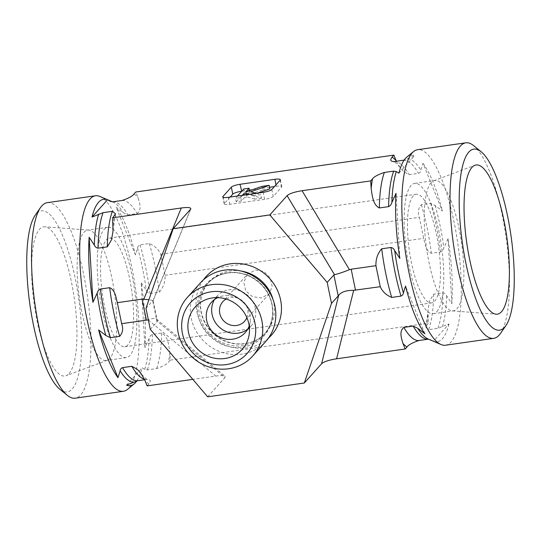 <?xml version="1.0" encoding="UTF-8"?>
<svg xmlns="http://www.w3.org/2000/svg" width="541" height="541" viewBox="0 0 541 541"><rect width="100%" height="100%" fill="white"/><g stroke="black" fill="none" stroke-linecap="round" stroke-linejoin="round"><path stroke-width="0.41" stroke-dasharray="2.71 2.03" d="M109.877 358.352A65.833 17.697 -98.1 0 1 107.28 360.232A65.833 17.697 -98.1 0 1 106.252 360.489A65.833 17.697 -98.1 0 1 80.555 305.009A65.833 17.697 -98.1 0 1 83.997 232.285A65.833 17.697 -98.1 0 1 87.615 230.148A65.833 17.697 -98.1 0 1 88.67 230.114A65.833 17.697 -98.1 0 1 113.644 287.548A65.833 17.697 -98.1 0 1 109.877 358.352M69.086 373.554A75.348 20.254 81.9 0 0 73.393 292.525A75.348 20.254 81.9 0 0 44.822 226.794A75.348 20.254 81.9 0 0 34.232 304.285A75.348 20.254 81.9 0 0 66.11 375.704A75.348 20.254 81.9 0 0 69.086 373.554M104.115 229.411A65.833 17.697 -98.1 0 1 107.733 227.267A65.833 17.697 -98.1 0 1 134.567 289.935A65.833 17.697 -98.1 0 1 126.371 357.615A65.833 17.697 -98.1 0 1 100.673 302.135A65.833 17.697 -98.1 0 1 104.115 229.411M127.832 344.969A54.864 14.749 -98.1 0 1 124.815 346.754A54.864 14.749 -98.1 0 1 102.452 294.527A54.864 14.749 -98.1 0 1 109.289 238.135A54.864 14.749 -98.1 0 1 130.699 284.37A54.864 14.749 -98.1 0 1 127.832 344.969M47.27 202.665A98.753 26.543 -98.1 0 1 85.823 285.891A98.753 26.543 -98.1 0 1 80.663 394.971A98.753 26.543 -98.1 0 1 75.233 398.183M59.916 389.31A91.436 24.575 81.9 0 0 72.251 388.965A91.436 24.575 81.9 0 0 74.611 275.47A91.436 24.575 81.9 0 0 35.057 215.467M99.875 196.444A98.753 26.543 -98.1 0 1 135.284 286.865A98.753 26.543 -98.1 0 1 128.846 388.08A98.753 26.543 -98.1 0 1 127.466 389.405M136.873 380.884A94.141 25.305 81.9 0 0 142.073 367.826L144.718 369.408L147.328 369.888L156.619 368.556C163.03 366.385 166.986 364.235 168.494 362.105L170.293 360.096L169.854 352.556C168.9 345.794 168.048 336.164 161.678 333.046L152.386 334.379C150.743 335.19 149.647 336.576 149.113 338.531L144.954 347.653A94.141 25.305 81.9 0 0 141.147 282.585L146.3 290.368C147.051 292.14 148.281 293.195 149.999 293.526L159.291 292.201C163.341 287.656 165.269 282.03 165.066 275.308L160.751 254.304C158.574 249.421 154.76 245.844 149.309 243.572L140.018 244.897C138.51 245.56 137.705 246.622 137.617 248.082L135.473 254.953A94.141 25.305 81.9 0 0 116.119 207.196L123.294 212.735L127.865 214.919L137.157 213.594C142.107 209.78 139.517 202.645 138.036 197.546L135.791 192.014M147.138 385.895L148.937 383.887C150.019 382.142 152.041 379.613 146.861 379.424L144.636 379.741M141.499 374.237L145.996 378.781L147.308 379.376L146.861 379.424A90.34 24.284 -98.1 0 1 144.373 379.167M398.927 173.174L414.467 155.855L404.127 160.116M144.954 347.653L141.147 282.585M148.369 319.968L215.764 376.076L192.819 379.356M396.364 161.252L399.934 167.325L403.681 171.686L409.179 174.696L418.47 173.363C419.985 172.701 420.783 171.646 420.871 170.178L423.015 163.314L442.369 211.064L435.194 205.533L430.622 203.342L421.331 204.674C418.213 208.19 417.557 212.403 419.356 217.32L423.671 238.331C425.131 243.869 425.916 251.112 431.312 253.303L440.604 251.971C442.247 251.159 443.343 249.773 443.877 247.812L448.043 238.696A94.141 25.305 -98.1 0 1 451.85 303.765L446.697 295.981C445.94 294.209 444.709 293.154 442.991 292.823L433.699 294.148L429.466 301.236L427.999 309.777L428.371 323.193L425.436 327.149L428.641 329.658L437.933 328.333L448.976 323.944L433.429 341.256L430.785 339.674L428.174 339.2M160.751 254.304L419.356 217.32M135.473 254.953L116.119 207.196M126.533 385.145L142.073 367.826M249.191 325.885A22.675 21.309 -138.1 0 0 250.327 320.522A22.675 21.309 -138.1 0 0 223.859 295.771A22.675 21.309 -138.1 0 0 222.933 295.927A22.675 21.309 -138.1 0 0 217.725 297.631M247.589 329.341A22.675 21.309 -138.1 0 0 250.605 326.608A22.675 21.309 -138.1 0 0 252.701 301.432A22.675 21.309 -138.1 0 0 229.269 289.746A22.675 21.309 -138.1 0 0 216.853 296.306A22.675 21.309 -138.1 0 0 214.459 299.599M246.885 317.668A14.627 13.748 -138.1 0 0 242.916 301.229A14.627 13.748 -138.1 0 0 226.145 299.038M247.359 274.382L243.808 282.375L245.756 290.855L252.458 296.671L261.296 297.963L269.127 293.925L272.191 286.473L270.263 277.966L264.062 271.596L255.541 269.952L247.359 274.382L222.845 301.682M413.168 196.031A54.864 14.749 81.9 0 0 410.301 256.63A54.864 14.749 81.9 0 0 431.711 302.865A54.864 14.749 81.9 0 0 434.727 301.087A54.864 14.749 81.9 0 0 437.601 240.481A54.864 14.749 81.9 0 0 416.185 194.246A54.864 14.749 81.9 0 0 413.168 196.031M200.427 282.855A43.889 41.244 -138.1 0 0 205.533 342.866A43.889 41.244 -138.1 0 0 265.739 341.499M170.293 360.096L428.371 323.193M430.785 339.674A91.321 24.548 -98.1 0 1 428.134 339.004L428.499 339.16M207.67 396.823L224.955 377.577L157.262 321.219L156.991 321.868L152.684 300.857L153.191 300.525L148.924 299.714M215.764 376.076C220.829 375.386 223.933 375.44 225.083 376.238L224.955 377.577M150.29 329.334L156.991 321.868M145.982 308.323L152.684 300.857M431.123 182.648A65.833 17.697 81.9 0 0 427.356 253.452A65.833 17.697 81.9 0 0 452.33 310.886A65.833 17.697 81.9 0 0 453.385 310.852A65.833 17.697 81.9 0 0 457.003 308.715A65.833 17.697 81.9 0 0 460.445 235.991A65.833 17.697 81.9 0 0 434.748 180.511A65.833 17.697 81.9 0 0 433.72 180.768A65.833 17.697 81.9 0 0 431.123 182.648M436.885 311.589A65.833 17.697 81.9 0 0 440.327 238.865A65.833 17.697 81.9 0 0 414.629 183.385A65.833 17.697 81.9 0 0 406.433 251.065A65.833 17.697 81.9 0 0 433.267 313.733A65.833 17.697 81.9 0 0 436.885 311.589M500.506 333.405A98.753 26.543 81.9 0 0 506.024 236.823A98.753 26.543 81.9 0 0 473.659 145.657M445.541 345.226A98.753 26.543 81.9 0 0 450.971 342.013A98.753 26.543 81.9 0 0 450.89 208.143A98.753 26.543 81.9 0 0 417.584 149.708M448.976 323.944A94.141 25.305 -98.1 0 1 433.429 341.256M423.015 163.314A94.141 25.305 -98.1 0 1 442.369 211.064M406.758 157.161A94.141 25.305 -98.1 0 1 414.467 155.855M424.881 333.804L405.527 286.047M165.066 275.308L423.671 238.331M448.043 238.696L451.85 303.765M399.853 258.415L396.046 193.347M157.262 321.219L156.599 319.224C155.125 318.142 152.359 318.284 148.302 319.643M257.496 193.151L251.403 195.267L250.686 191.764M256.184 193.34L260.803 194.659L254.101 195.619L249.489 194.3M251.403 195.267L261.519 198.162L260.803 194.659M261.519 198.162L254.818 199.122L254.101 195.619M254.818 199.122L246.865 196.843L246.432 194.733M246.865 196.843L244.444 197.681L243.91 195.091M242.753 195.26L240.711 197.533L235.436 198.29L237.479 196.018M244.444 197.681L241.435 201.036L240.711 197.533M241.435 201.036L236.153 201.793L235.436 198.29M236.153 201.793L244.512 192.481L243.788 188.978M244.512 192.481L249.786 191.73L249.577 190.696M249.786 191.73L246.331 195.578L245.614 192.075M246.331 195.578L262.77 189.871L262.054 186.368M262.77 189.871L269.878 188.856M230.175 197.059L224.427 203.47A7.317 1.549 -11.6 0 0 224.231 203.943A7.317 1.549 -11.6 0 0 229.729 204.329L264.603 199.345A7.317 1.549 -11.6 0 0 273.246 196.484L281.604 187.179A7.317 1.549 -11.6 0 0 281.793 186.706A7.317 1.549 -11.6 0 0 276.302 186.314L274.415 186.584M269.553 187.281L252.343 189.742M249.469 190.148L241.753 191.257M149.113 338.531A91.321 24.548 -98.1 0 1 144.718 369.408M152.386 334.379A90.34 24.284 -98.1 0 1 147.328 369.888M137.617 248.082A91.321 24.548 -98.1 0 1 146.3 290.368M140.018 244.897A90.34 24.284 -98.1 0 1 149.999 293.526M161.678 333.046A90.34 24.284 -98.1 0 1 156.619 368.556M149.309 243.572A90.34 24.284 -98.1 0 1 159.291 292.201M148.937 383.887A97.657 26.245 -98.1 0 1 144.893 380.357M169.854 352.556A97.657 26.245 -98.1 0 1 168.494 362.105M113.076 225.354A97.657 26.245 -98.1 0 1 114.435 215.798M112.393 201.847L112.501 201.84A91.321 24.548 -98.1 0 1 112.866 201.996A91.321 24.548 -98.1 0 1 123.294 212.735M112.826 201.8A90.34 24.284 -98.1 0 1 127.865 214.919M122.117 200.474A90.34 24.284 -98.1 0 1 137.157 213.594M133.992 194.016A97.657 26.245 -98.1 0 1 138.036 197.546M227.457 272.772A38.824 36.484 -138.1 0 0 206.845 333.107A38.824 36.484 -138.1 0 0 270.96 323.937A38.824 36.484 -138.1 0 0 227.457 272.772M228.282 272.779A38.039 35.747 -138.1 0 0 207.453 283.782A38.039 35.747 -138.1 0 0 211.876 335.792A38.039 35.747 -138.1 0 0 264.062 334.608A38.039 35.747 -138.1 0 0 267.585 292.377A38.039 35.747 -138.1 0 0 228.282 272.779M241.11 271.055A38.039 35.747 -138.1 0 0 229.932 270.94A38.039 35.747 -138.1 0 0 209.103 281.949A38.039 35.747 -138.1 0 0 213.526 333.959A38.039 35.747 -138.1 0 0 265.712 332.776A38.039 35.747 -138.1 0 0 273.104 299.782M203.43 279.859A43.889 41.244 -138.1 0 0 211.186 336.563A43.889 41.244 -138.1 0 0 268.397 338.193M153.029 300.6L190.452 209.489M446.697 295.981A91.321 24.548 -98.1 0 1 442.295 326.859M442.991 292.823A90.34 24.284 -98.1 0 1 437.933 328.333M430.622 203.342A90.34 24.284 -98.1 0 1 440.604 251.971M435.194 205.533A91.321 24.548 -98.1 0 1 437.155 212.856A91.321 24.548 -98.1 0 1 443.877 247.812M403.43 160.244A90.34 24.284 -98.1 0 1 418.47 173.363M407.792 158.77A91.321 24.548 -98.1 0 1 420.871 170.178M433.699 294.148A90.34 24.284 -98.1 0 1 428.641 329.658M421.331 204.674A90.34 24.284 -98.1 0 1 431.312 253.303M394.139 161.576A90.34 24.284 -98.1 0 1 409.179 174.696M427.924 315.646A97.657 26.245 -98.1 0 1 426.565 325.202M275.998 184.819L276.302 186.314M281.604 187.179L280.17 180.173M271.812 189.485L273.246 196.484M264.603 199.345L263.163 192.339M228.288 197.33L229.729 204.329M224.427 203.47L223.156 197.296M88.67 230.114L44.822 226.794M107.28 360.232L66.11 375.704M107.733 227.267L87.615 230.148M126.371 357.615L106.252 360.489M121.502 323.078L121.678 323.816M113.049 230.534L115.49 214.087M222.933 295.927L211.173 298.132M250.327 320.522L249.394 332.451M216.853 296.306L211.443 302.331M250.605 326.608L245.195 332.634M269.127 293.925L244.613 321.232M124.815 346.754L431.711 302.865M109.289 238.135L416.185 194.246M207.453 283.782C212.884 277.837 219.72 274.233 227.964 272.968C239.663 271.548 250.192 274.889 259.552 282.997C265.685 288.651 269.716 295.427 271.636 303.312C274.159 315.342 271.629 325.777 264.062 334.608L265.712 332.776C257.841 341.155 247.852 344.8 235.754 343.704C227.403 342.676 219.998 339.275 213.539 333.493C204.62 324.999 200.298 314.889 200.562 303.17C201.002 294.973 203.849 287.9 209.103 281.949L207.453 283.782M452.33 310.886L496.178 314.206M433.72 180.768L474.89 165.296M433.267 313.733L453.385 310.852M414.629 183.385L434.748 180.511M428.005 309.777C427.464 316.505 426.606 322.301 425.449 327.149M399.927 167.331C395.566 162.51 393.49 160.609 393.692 161.624L393.706 161.624M156.599 319.224L225.083 376.238M153.191 300.525L157.248 320.313M190.79 208.982L153.184 300.539M280.36 179.7L281.793 186.706M222.797 196.938L224.231 203.943"/><path stroke-width="0.81" d="M144.636 379.741L137.57 380.756L126.533 385.145A94.141 25.305 81.9 0 0 134.242 383.84L127.466 389.405A98.753 26.543 -98.1 0 1 123.416 391.292L75.233 398.183A98.753 26.543 -98.1 0 1 67.341 395.343A98.753 26.543 -98.1 0 1 34.976 304.177A98.753 26.543 -98.1 0 1 40.494 207.595A98.753 26.543 -98.1 0 1 47.27 202.665L95.459 195.774A98.753 26.543 -98.1 0 1 97.001 195.72A98.753 26.543 -98.1 0 1 99.875 196.444L112.501 201.84A91.321 24.548 -98.1 0 0 110.215 201.326L107.571 199.744A94.141 25.305 81.9 0 0 105.197 199.196A94.141 25.305 81.9 0 0 92.024 217.056L103.067 212.667L112.359 211.342L115.564 213.851L112.629 217.807L113.001 231.223L111.534 239.764L107.301 246.852L98.009 248.177C96.291 247.846 95.06 246.791 94.303 245.019L89.15 237.235A94.141 25.305 81.9 0 0 92.957 302.304L97.123 293.188C97.657 291.227 98.753 289.841 100.396 289.029L109.688 287.697C115.084 289.888 115.869 297.131 117.329 302.669L121.678 323.816M40.494 207.595L35.057 215.467A91.436 24.575 81.9 0 0 29.951 304.901A91.436 24.575 81.9 0 0 59.916 389.31L67.341 395.343M123.416 391.292A98.753 26.543 -98.1 0 1 83.158 297.286A98.753 26.543 -98.1 0 1 95.459 195.774M121.502 323.078L121.644 323.68C123.443 328.617 122.787 332.83 119.669 336.326L110.378 337.658L105.806 335.467L98.631 329.936A94.141 25.305 81.9 0 0 117.985 377.686L120.129 370.822C120.217 369.354 121.015 368.299 122.53 367.637L131.821 366.304L137.279 369.293L141.079 373.648L144.893 380.357L147.138 385.895L192.819 379.356M134.242 383.84A94.141 25.305 81.9 0 0 136.873 380.884M404.127 160.116L394.139 161.576C388.959 161.387 390.981 158.858 392.063 157.113L393.862 155.105L135.791 192.014L133.992 194.016C132.484 196.146 128.528 198.297 122.117 200.474L112.393 201.847M112.826 201.8L110.215 201.326M107.571 199.744L92.024 217.056M173.167 228.742L269.817 214.919L327.19 282.409L331.505 303.42L304.319 383.001L207.67 396.823L150.29 329.334L145.982 308.323L173.167 228.742L190.79 208.982C191.081 207.453 187.903 207.122 181.262 207.994L112.629 217.807M269.817 214.919L287.095 195.673L334.466 274.652L333.892 274.943L338.206 295.954L338.7 295.278L321.597 363.755C323.917 361.665 328.908 360.015 336.576 358.805L405.209 348.986L402.964 343.454C401.483 338.355 398.893 331.22 403.843 327.406L413.135 326.081L417.706 328.265L424.881 333.804A94.141 25.305 -98.1 0 1 405.527 286.047L403.383 292.918C403.295 294.378 402.49 295.44 400.982 296.103L391.691 297.428C386.24 295.156 382.426 291.579 380.249 286.696L375.934 265.692C375.725 258.997 377.652 253.371 381.709 248.799L391.001 247.474C392.719 247.805 393.949 248.86 394.7 250.632L399.853 258.415A94.141 25.305 -98.1 0 1 396.046 193.347L391.887 202.469C391.353 204.424 390.257 205.81 388.614 206.621L379.322 207.954C372.911 204.789 372.167 195.267 371.146 188.444L370.707 180.904L372.506 178.895C374.014 176.765 377.97 174.615 384.38 172.444L393.672 171.112L396.283 171.592L398.927 173.174A94.141 25.305 -98.1 0 1 406.758 157.161L413.534 151.595A98.753 26.543 81.9 0 0 405.29 251.227A98.753 26.543 81.9 0 0 441.125 344.556A98.753 26.543 81.9 0 0 445.541 345.226L493.73 338.335A98.753 26.543 81.9 0 0 499.154 335.122A98.753 26.543 81.9 0 0 500.506 333.405L505.943 325.533A91.436 24.575 -98.1 0 1 504.692 327.122A91.436 24.575 -98.1 0 1 462.007 240.278A91.436 24.575 -98.1 0 1 481.084 151.69A91.436 24.575 -98.1 0 1 511.049 236.099A91.436 24.575 -98.1 0 1 505.943 325.533M370.707 180.904L302.074 190.716C294.405 191.933 289.408 193.583 287.095 195.673M394.139 161.576L393.706 161.624M241.753 191.257L239.988 184.298L274.862 179.308A7.317 1.549 -11.6 0 1 280.36 179.7A7.317 1.549 -11.6 0 1 280.17 180.173L271.812 189.485A7.317 1.549 -11.6 0 1 263.163 192.339L228.288 197.33A7.317 1.549 -11.6 0 1 222.797 196.938A7.317 1.549 -11.6 0 1 222.987 196.464L231.345 187.159L232.779 194.158L230.175 197.059M239.988 184.298A7.317 1.549 -11.6 0 0 231.345 187.159M89.15 237.235L92.957 302.304M148.924 299.714L142.073 299.132L117.329 302.669M142.073 299.132L146.388 320.144L121.644 323.68M98.631 329.936L117.985 377.686M146.388 320.144L148.369 319.968M393.862 155.105L396.364 161.252M217.725 297.631A22.675 21.309 -138.1 0 0 211.443 302.331A22.675 21.309 -138.1 0 0 209.347 327.508A22.675 21.309 -138.1 0 0 232.772 339.193A22.675 21.309 -138.1 0 0 245.195 332.634A22.675 21.309 -138.1 0 0 249.191 325.885M224.9 358.5A31.635 29.728 41.9 0 1 188.66 333.175A31.635 29.728 41.9 0 1 211.173 298.132A31.635 29.728 41.9 0 1 212.464 297.922A31.635 29.728 41.9 0 1 249.394 332.451A31.635 29.728 41.9 0 1 224.9 358.5M214.459 299.599A22.675 21.309 -138.1 0 0 219.49 327.312A22.675 21.309 -138.1 0 0 247.589 329.341M226.145 299.038A14.627 13.748 -138.1 0 0 222.845 301.682A14.627 13.748 -138.1 0 0 221.485 317.925A14.627 13.748 -138.1 0 0 236.606 325.466A14.627 13.748 -138.1 0 0 244.613 321.232A14.627 13.748 -138.1 0 0 246.885 317.668M211.396 284.701A43.889 41.244 -138.1 0 0 187.362 297.401A43.889 41.244 -138.1 0 0 192.468 357.412A43.889 41.244 -138.1 0 0 252.681 356.046A43.889 41.244 -138.1 0 0 256.745 307.315A43.889 41.244 -138.1 0 0 211.396 284.701M211.206 291.795A38.039 35.747 41.9 0 1 253.83 341.926A38.039 35.747 41.9 0 1 191.014 350.913A38.039 35.747 41.9 0 1 211.206 291.795M252.681 356.046L265.739 341.499A43.889 41.244 -138.1 0 0 269.803 292.769A43.889 41.244 -138.1 0 0 224.461 270.155A43.889 41.244 -138.1 0 0 200.427 282.855L187.362 297.401M428.499 339.16L418.883 340.526C412.472 342.703 408.516 344.854 407.008 346.984L405.209 348.986M304.319 383.001L321.597 363.755M471.914 167.446A75.348 20.254 -98.1 0 1 474.89 165.296A75.348 20.254 -98.1 0 1 505.078 226.307A75.348 20.254 -98.1 0 1 501.527 311.717A75.348 20.254 -98.1 0 1 496.178 314.206A75.348 20.254 -98.1 0 1 467.607 248.475A75.348 20.254 -98.1 0 1 471.914 167.446M481.084 151.69L473.659 145.657A98.753 26.543 81.9 0 0 465.767 142.817A98.753 26.543 81.9 0 0 453.473 244.336A98.753 26.543 81.9 0 0 493.73 338.335M465.767 142.817L417.584 149.708A98.753 26.543 81.9 0 0 413.534 151.595M257.496 193.151L269.878 188.856L269.161 185.353L250.686 191.764L256.184 193.34M249.489 194.3L246.148 193.34L243.727 194.178L242.753 195.26M246.432 194.733L246.148 193.34M243.91 195.091L243.727 194.178M237.479 196.018L243.788 188.978L249.07 188.227L245.614 192.075L262.054 186.368L269.161 185.353M249.577 190.696L249.07 188.227M274.415 186.584L269.553 187.281M252.343 189.742L249.469 190.148M241.428 191.298A7.317 1.549 -11.6 0 0 232.779 194.158M336.576 358.805L353.679 290.328C346.328 290.26 341.337 291.91 338.7 295.278M353.679 290.328L380.249 286.696M355.498 290.24L351.19 269.229L349.445 269.702C342.663 272.394 337.665 274.044 334.466 274.652M331.505 303.42L338.206 295.954M327.19 282.409L333.892 274.943M351.19 269.229L375.934 265.692M133.208 382.23A91.321 24.548 -98.1 0 1 120.129 370.822M137.57 380.756A90.34 24.284 -98.1 0 1 122.53 367.637M110.378 337.658A90.34 24.284 -98.1 0 1 100.396 289.029M105.806 335.467A91.321 24.548 -98.1 0 1 97.123 293.188M98.009 248.177A90.34 24.284 -98.1 0 1 103.067 212.667M94.303 245.019A91.321 24.548 -98.1 0 1 98.705 214.141M144.373 379.167A90.34 24.284 -98.1 0 1 131.821 366.304M119.669 336.326A90.34 24.284 -98.1 0 1 109.688 287.697M107.301 246.852A90.34 24.284 -98.1 0 1 112.359 211.342M181.262 207.994L143.845 299.099M273.104 299.782A38.039 35.747 -138.1 0 0 241.11 271.055M268.397 338.193A43.889 41.244 -138.1 0 0 276.539 288.434A43.889 41.244 -138.1 0 0 230.114 263.852A43.889 41.244 -138.1 0 0 203.43 279.859M441.125 344.556L428.134 339.004A91.321 24.548 -98.1 0 1 417.706 328.265M428.174 339.2A90.34 24.284 -98.1 0 1 413.135 326.081M403.383 292.918A91.321 24.548 -98.1 0 1 394.7 250.632M400.982 296.103A90.34 24.284 -98.1 0 1 391.001 247.474M418.883 340.526A90.34 24.284 -98.1 0 1 403.843 327.406M391.691 297.428A90.34 24.284 -98.1 0 1 381.709 248.799M407.008 346.984A97.657 26.245 -98.1 0 1 402.964 343.454M392.063 157.113A97.657 26.245 -98.1 0 1 396.107 160.643M371.146 188.444A97.657 26.245 -98.1 0 1 372.506 178.895M379.322 207.954A90.34 24.284 -98.1 0 1 384.38 172.444M388.614 206.621A90.34 24.284 -98.1 0 1 393.672 171.112M391.887 202.469A91.321 24.548 -98.1 0 1 396.283 171.592M274.862 179.308L275.998 184.819M223.156 197.296L222.987 196.464M302.074 190.716L349.445 269.702M141.066 373.662L141.499 374.237M112.995 231.223L113.049 230.534"/></g></svg>
